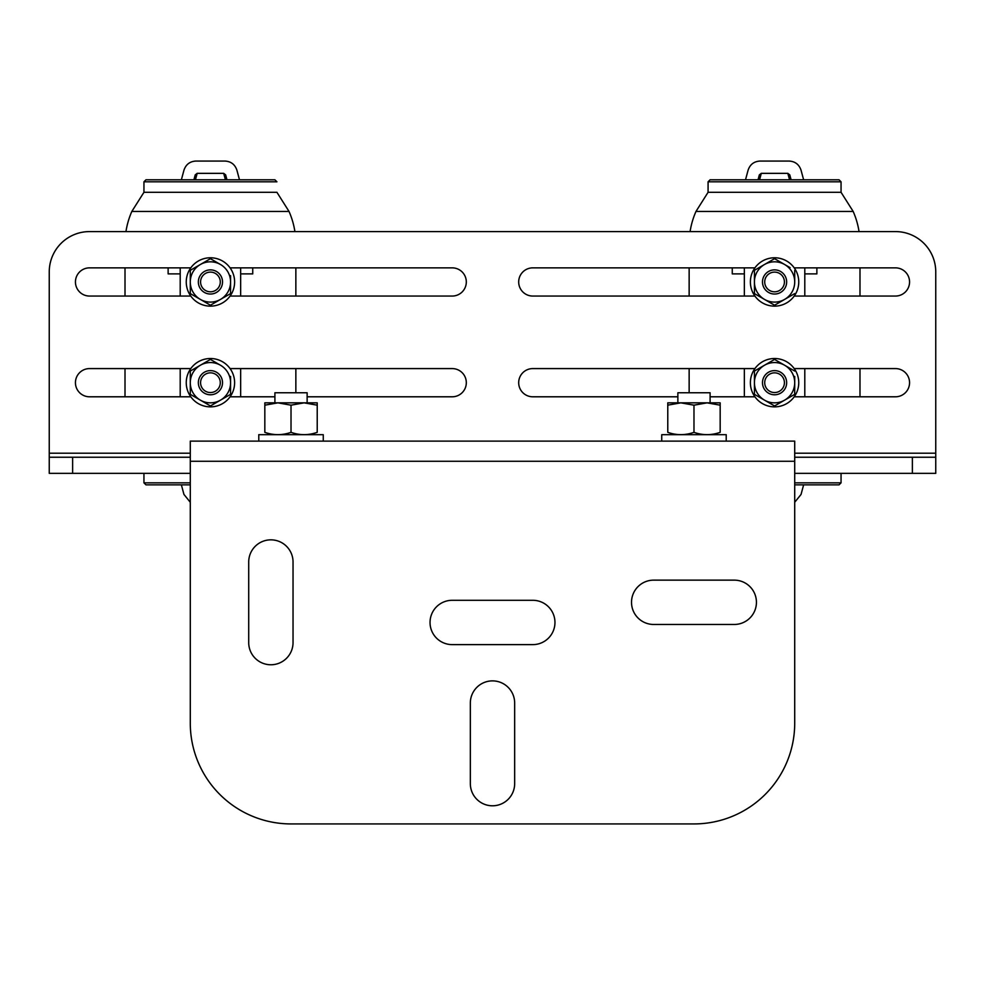 <?xml version="1.0" encoding="UTF-8"?>
<svg xmlns="http://www.w3.org/2000/svg" width="985" height="985" viewBox="0 0 985 985"><rect width="100%" height="100%" fill="white"/><g stroke="black" fill="none" stroke-linecap="round" stroke-linejoin="round"><path stroke-width="1.48" d="M756.431 602.303A22.162 22.162 0 0 0 734.268 580.14L653.683 580.14A22.162 22.162 0 0 0 631.52 602.303A22.162 22.162 0 0 0 653.683 624.465L734.268 624.465A22.162 22.162 0 0 0 756.431 602.303M554.961 622.458A22.162 22.162 0 0 0 532.799 600.296L452.201 600.296A22.162 22.162 0 0 0 430.039 622.458A22.162 22.162 0 0 0 452.201 644.621L532.799 644.621A22.162 22.162 0 0 0 554.961 622.458M190.29 441.12L190.29 723.187A100.741 100.741 0 0 0 291.018 823.928L693.982 823.928A100.741 100.741 0 0 0 794.71 723.187L794.71 441.12L190.29 441.12M514.663 703.044A22.162 22.162 0 0 0 492.5 680.881A22.162 22.162 0 0 0 470.337 703.044L470.337 783.629A22.162 22.162 0 0 0 492.5 805.792A22.162 22.162 0 0 0 514.663 783.629L514.663 703.044M293.037 642.602L293.037 562.004A22.162 22.162 0 0 0 270.875 539.842A22.162 22.162 0 0 0 248.712 562.004L248.712 642.602A22.162 22.162 0 0 0 270.875 664.764A22.162 22.162 0 0 0 293.037 642.602M190.29 457.237L49.25 457.237L49.25 473.354L190.29 473.354M794.71 473.354L935.75 473.354L935.75 457.237L912.369 457.237L912.369 473.354M794.71 457.237L912.369 457.237M794.71 453.211L935.75 453.211L935.75 271.885A40.299 40.299 0 0 0 895.451 231.586L89.549 231.586A40.299 40.299 0 0 0 49.25 271.885L49.25 453.211L190.29 453.211M935.75 453.211L935.75 457.237M49.25 457.237L49.25 453.211M190.794 296.054L89.549 296.054A14.098 14.098 0 0 1 75.439 281.956A14.098 14.098 0 0 1 89.549 267.858L190.794 267.858M230.071 267.858L452.201 267.858A14.098 14.098 0 0 1 466.311 281.956A14.098 14.098 0 0 1 452.201 296.054L230.071 296.054M230.071 368.587L452.201 368.587A14.098 14.098 0 0 1 466.311 382.697A14.098 14.098 0 0 1 452.201 396.795L307.135 396.795M274.901 396.795L230.071 396.795M190.794 396.795L89.549 396.795A14.098 14.098 0 0 1 75.439 382.697A14.098 14.098 0 0 1 89.549 368.587L190.794 368.587M677.865 396.795L532.799 396.795A14.098 14.098 0 0 1 518.689 382.697A14.098 14.098 0 0 1 532.799 368.587L754.929 368.587M794.205 368.587L895.451 368.587A14.098 14.098 0 0 1 909.561 382.697A14.098 14.098 0 0 1 895.451 396.795L794.205 396.795M754.929 396.795L710.099 396.795M754.929 296.054L532.799 296.054A14.098 14.098 0 0 1 518.689 281.956A14.098 14.098 0 0 1 532.799 267.858L754.929 267.858M794.205 267.858L895.451 267.858A14.098 14.098 0 0 1 909.561 281.956A14.098 14.098 0 0 1 895.451 296.054L794.205 296.054M677.865 402.84L677.865 392.769L710.099 392.769L710.099 402.84M274.901 402.84L274.901 392.769L307.135 392.769L307.135 402.84M323.265 441.12L323.265 434.68L258.784 434.68L258.784 441.12M693.982 434.68L661.735 434.68L661.735 441.12L726.216 441.12L726.216 434.68L693.982 434.68M667.978 405.118L680.881 402.84L693.982 405.18L707.07 402.84L667.781 402.84L667.781 432.341C667.781 435.407 667.781 435.407 667.781 432.341C676.498 435.407 685.228 435.407 693.982 432.341C702.687 435.407 711.416 435.407 720.17 432.341L720.17 432.341C720.17 435.407 720.17 435.407 720.17 432.341L720.17 402.84L707.07 402.84L720.17 405.18L720.17 404.392M667.781 405.18L667.781 404.392M693.982 405.18L693.982 432.341M317.219 402.84L304.119 402.84L317.219 405.18L317.219 402.84L317.219 432.341C317.219 435.407 317.219 435.407 317.219 432.341L317.207 432.341C308.465 435.407 299.736 435.407 291.018 432.341C282.276 435.407 273.534 435.407 264.83 432.341C264.83 435.407 264.83 435.407 264.83 432.341L264.83 405.18L277.93 402.84L291.018 405.18L304.119 402.84L264.83 402.84L264.83 404.392M291.018 405.18L291.018 432.341M125.957 231.586A80.585 80.585 0 0 1 131.83 211.443L289.024 211.443A80.585 80.585 0 0 1 294.909 231.586M125.009 396.795L125.009 368.587M125.009 296.054L125.009 267.858M295.857 392.769L295.857 368.587M295.857 296.054L295.857 267.858M143.945 181.806L145.965 179.787L274.901 179.787L276.92 181.806L143.945 181.806L143.945 192.297L131.83 211.443L289.024 211.443L276.92 192.297L143.945 192.297M190.29 484.854L145.965 484.854L143.945 482.847L143.945 473.354M143.945 482.847L190.29 482.847M180.206 396.795L180.206 368.587M180.206 296.054L180.206 267.858M240.648 267.858L240.648 296.054M240.648 368.587L240.648 396.795M205.508 374.165A9.85 9.85 0 0 1 218.965 377.772A9.85 9.85 0 0 1 215.358 391.23A9.85 9.85 0 0 1 201.9 387.622A9.85 9.85 0 0 1 205.508 374.165M204.387 372.231A12.091 12.091 0 0 1 220.899 376.652A12.091 12.091 0 0 1 216.478 393.163A12.091 12.091 0 0 1 199.967 388.743A12.091 12.091 0 0 1 204.387 372.231M215.358 290.489A9.85 9.85 0 0 1 201.9 286.881A9.85 9.85 0 0 1 205.508 273.424A9.85 9.85 0 0 1 218.965 277.031A9.85 9.85 0 0 1 215.358 290.489M216.478 292.422A12.091 12.091 0 0 1 199.967 288.002A12.091 12.091 0 0 1 204.387 271.491A12.091 12.091 0 0 1 220.899 275.911A12.091 12.091 0 0 1 216.478 292.422M180.206 273.892L168.127 273.892L168.127 267.858M252.739 267.858L252.739 273.892L240.648 273.892M690.091 231.586A80.585 80.585 0 0 1 695.976 211.443L853.17 211.443A80.585 80.585 0 0 1 859.043 231.586M689.143 392.769L689.143 368.587M689.143 296.054L689.143 267.858M859.991 396.795L859.991 368.587M859.991 296.054L859.991 267.858M841.055 181.806L708.08 181.806L710.099 179.787L839.035 179.787L841.055 181.806L841.055 192.297L853.17 211.443L695.976 211.443L708.08 192.297L841.055 192.297M708.08 181.806L708.08 192.297M794.71 484.854L839.035 484.854L841.055 482.847L841.055 473.354M794.71 482.847L841.055 482.847M744.352 396.795L744.352 368.587M744.352 296.054L744.352 267.858M804.794 267.858L804.794 296.054M804.794 368.587L804.794 396.795M769.642 374.165A9.85 9.85 0 0 1 783.1 377.772A9.85 9.85 0 0 1 779.492 391.23A9.85 9.85 0 0 1 766.034 387.622A9.85 9.85 0 0 1 769.642 374.165M768.522 372.231A12.091 12.091 0 0 1 785.033 376.652A12.091 12.091 0 0 1 780.612 393.163A12.091 12.091 0 0 1 764.101 388.743A12.091 12.091 0 0 1 768.522 372.231M779.492 290.489A9.85 9.85 0 0 1 766.034 286.881A9.85 9.85 0 0 1 769.642 273.424A9.85 9.85 0 0 1 783.1 277.031A9.85 9.85 0 0 1 779.492 290.489M780.612 292.422A12.091 12.091 0 0 1 764.101 288.002A12.091 12.091 0 0 1 768.522 271.491A12.091 12.091 0 0 1 785.033 275.911A12.091 12.091 0 0 1 780.612 292.422M744.352 273.892L732.261 273.892L732.261 267.858M816.873 267.858L816.873 273.892L804.794 273.892M798.749 281.956A24.182 24.182 0 0 0 774.567 257.774A24.182 24.182 0 0 0 750.385 281.956A24.182 24.182 0 0 0 774.567 306.138A24.182 24.182 0 0 0 798.749 281.956M234.615 382.697A24.182 24.182 0 0 0 210.433 358.515A24.182 24.182 0 0 0 186.251 382.697A24.182 24.182 0 0 0 210.433 406.867A24.182 24.182 0 0 0 234.615 382.697M234.615 281.956A24.182 24.182 0 0 0 210.433 257.774A24.182 24.182 0 0 0 186.251 281.956A24.182 24.182 0 0 0 210.433 306.138A24.182 24.182 0 0 0 234.615 281.956M798.749 382.697A24.182 24.182 0 0 0 774.567 358.515A24.182 24.182 0 0 0 750.385 382.697A24.182 24.182 0 0 0 774.567 406.867A24.182 24.182 0 0 0 798.749 382.697M764.495 400.144A20.143 20.143 0 0 0 784.639 400.144L774.567 405.955L754.424 394.332L754.424 371.062L774.567 359.427L784.639 365.25A20.143 20.143 0 0 0 754.424 382.697A20.143 20.143 0 0 0 764.495 400.144M754.424 376.418L754.424 371.062L764.495 365.25M784.639 365.25L794.71 371.062L784.639 365.25A20.143 20.143 0 0 1 794.71 382.697L794.71 376.418M784.639 400.144A20.143 20.143 0 0 0 794.71 382.697L794.71 394.332L784.639 400.144M794.71 394.332L794.71 382.697M764.495 299.403L774.567 305.227L794.71 293.592L774.567 305.227L754.424 293.592L754.424 270.321L764.495 264.509A20.143 20.143 0 0 0 764.495 299.403A20.143 20.143 0 0 0 794.71 281.956A20.143 20.143 0 0 0 764.495 264.509L774.567 258.686L790.105 267.661M759.029 296.251L754.424 293.592M754.424 270.321L759.029 267.661M774.567 258.686L779.16 261.345M794.71 281.956L794.71 270.321M200.361 400.144A20.143 20.143 0 0 0 220.505 400.144L210.433 405.955L190.29 394.332L190.29 371.062L210.433 359.427L220.505 365.25A20.143 20.143 0 0 0 190.29 382.697A20.143 20.143 0 0 0 200.361 400.144M190.29 394.332L190.29 388.964M190.29 376.418L190.29 371.062M205.816 362.098L210.433 359.427L220.505 365.25A20.143 20.143 0 0 1 230.576 382.697L230.576 376.418M220.505 400.144A20.143 20.143 0 0 0 230.576 382.697L230.576 394.332L220.505 400.144M230.576 394.332L230.576 382.697M220.505 264.509A20.143 20.143 0 0 0 200.361 264.509L210.433 258.686L220.505 264.509A20.143 20.143 0 0 1 230.576 281.956L230.576 275.677M190.29 281.956L190.29 270.321L200.361 264.509A20.143 20.143 0 0 0 200.361 299.403L190.29 293.592L190.29 281.956L190.29 293.592L194.895 296.251M200.361 299.403A20.143 20.143 0 0 0 220.505 299.403L210.433 305.227L200.361 299.403M230.576 281.956L230.576 293.592L220.505 299.403A20.143 20.143 0 0 0 230.576 281.956L230.576 293.592L223.755 297.532M215.05 302.555L210.433 305.227L203.624 301.287M190.29 270.321L197.099 266.381M210.433 258.686L215.025 261.345M794.71 502.276L801.051 494.433L803.625 484.854M745.522 179.787L748.083 170.22C750.016 164.52 753.944 161.466 759.854 161.072L789.28 161.072C795.203 161.466 799.118 164.52 801.051 170.22L803.625 179.787M758.031 179.787L759.349 174.874L761.307 173.348L787.828 173.348L789.785 174.874L791.103 179.787M239.478 179.787L236.917 170.22C234.984 164.52 231.056 161.466 225.146 161.072L195.72 161.072C189.797 161.466 185.882 164.52 183.949 170.22L181.375 179.787M190.29 502.276L183.949 494.433L181.375 484.854M193.897 179.787L195.215 174.874L197.172 173.348L223.694 173.348L225.651 174.874L226.969 179.787M190.29 461.275L794.71 461.275M72.631 457.237L72.631 473.354M761.307 173.348L759.583 179.787M789.551 179.787L787.828 173.348M197.172 173.348L195.449 179.787M225.417 179.787L223.694 173.348"/></g></svg>
